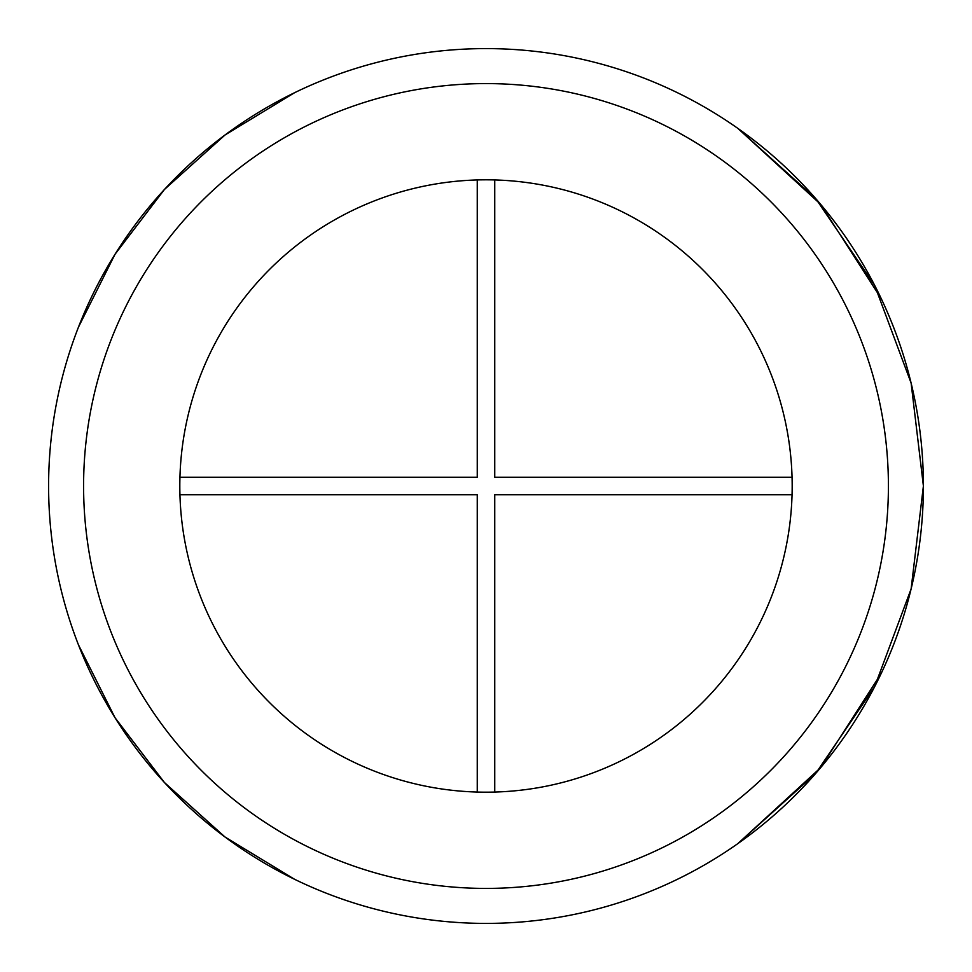 <?xml version="1.0" encoding="UTF-8"?>
<svg xmlns="http://www.w3.org/2000/svg" width="972" height="972" viewBox="0 0 972 972"><rect width="100%" height="100%" fill="white"/><g stroke="black" fill="none" stroke-linecap="round" stroke-linejoin="round"><path stroke-width="1.46" d="M881.252 298.659L820.647 204.339L737.857 128.389L815.787 198.665L874.654 285.331L911.116 383.09L923.4 486L911.116 588.911L874.654 686.669L815.787 773.335L737.857 843.611L820.647 767.661L881.252 673.341M294.65 879.332L225.006 837.001L164.426 782.509L115.024 717.725L78.489 644.922L115.024 717.725L164.426 782.509L225.006 837.001L294.65 879.332L225.006 837.001L164.426 782.509L115.024 717.725L78.489 644.922M78.489 327.078L115.024 254.275L164.426 189.491L225.006 134.999L294.65 92.668L225.006 134.999L164.426 189.491L115.024 254.275L78.489 327.078L115.024 254.275L164.426 189.491L225.006 134.999L294.65 92.668M737.857 128.389L815.787 198.665L874.654 285.331L911.116 383.09L923.4 486A437.4 437.4 0 0 1 267.3 864.801A437.4 437.4 0 0 1 267.3 107.199A437.4 437.4 0 0 1 923.4 486L911.116 588.911L874.654 686.669L815.787 773.335L737.857 843.611M792.18 486A306.18 306.18 0 0 1 332.91 751.162A306.18 306.18 0 0 1 332.91 220.838A306.18 306.18 0 0 1 792.18 486M494.748 792.058L494.748 494.748L792.058 494.748M179.942 494.748L477.252 494.748L477.252 792.058M477.252 179.942L477.252 477.252L179.942 477.252M792.058 477.252L494.748 477.252L494.748 179.942M923.4 486A437.4 437.4 0 0 1 267.3 864.801A437.4 437.4 0 0 1 267.3 107.199A437.4 437.4 0 0 1 923.4 486M888.408 486A402.408 402.408 0 0 1 284.796 834.498A402.408 402.408 0 0 1 284.796 137.502A402.408 402.408 0 0 1 888.408 486"/></g></svg>
